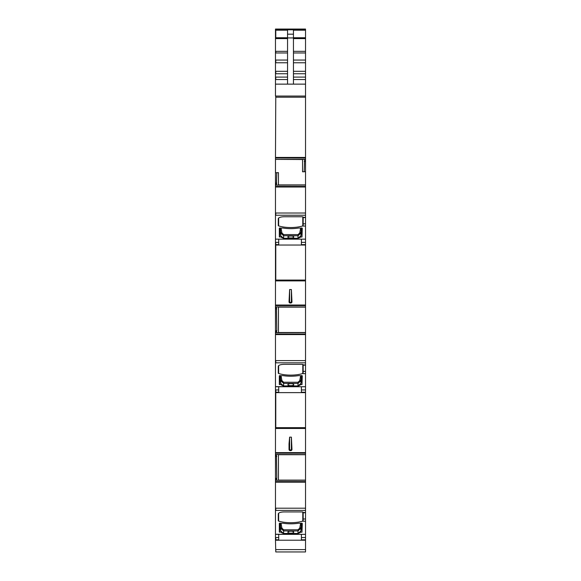 <?xml version="1.0" encoding="UTF-8"?>
<svg xmlns="http://www.w3.org/2000/svg" width="581" height="581" viewBox="0 0 581 581"><rect width="100%" height="100%" fill="white"/><g stroke="black" fill="none" stroke-linecap="round" stroke-linejoin="round"><path stroke-width="0.87" d="M305.526 213.016L275.474 213.016L275.474 239.045L275.474 238.435L275.772 239.154L305.526 239.154L305.526 171.7L304.197 171.744L304.582 159.325L275.474 159.405L275.474 172.739L276.803 172.702L276.418 185.114L305.526 185.034L276.476 185.048M305.526 245.037L305.526 386.743L275.474 386.641L275.474 245.037L305.526 245.037L305.526 244.623L301.401 244.623L301.401 245.037M305.526 392.625L305.526 534.353L275.474 534.251L275.474 386.743L305.526 386.743L305.526 392.211L301.401 392.211L301.401 392.625L305.526 392.625L305.526 392.211M275.474 392.625L301.401 392.625M305.526 549.59L275.772 549.59L275.772 551.95L305.526 551.95L305.526 540.221L275.474 540.221L275.474 534.353L305.526 534.353L305.526 539.8L301.401 539.8L301.401 540.221L278.713 540.221L278.713 534.353M275.772 29.754L275.772 29.05L305.526 29.05L305.526 29.82L275.772 29.754L305.526 29.82L305.526 84.136L275.474 84.136L275.474 29.05L305.526 29.05M287.551 84.136L287.551 30.197L275.474 30.197M287.551 34.185L293.449 34.185L293.449 30.197L305.526 30.197M305.526 97.201L275.772 97.201L275.772 96.061L305.526 96.061L305.526 161.286L304.197 161.286M304.524 159.39L275.772 159.39L302.541 159.528L302.541 171.802L304.197 171.744M293.449 34.185L293.449 84.136M276.418 185.114L275.772 185.114L275.474 183.153L275.474 172.739M278.713 386.743L278.713 392.625M278.459 185.034L278.459 172.644L276.803 172.702M278.648 365.652L278.648 373.496A1.177 0.399 180 0 1 278.277 373.205L278.277 366.364A5.89 2.012 180 0 1 284.167 364.345L301.989 364.345A1.177 0.399 180 0 1 303.166 364.752L303.166 372.704L302.345 373.634L305.526 373.634M278.648 373.496A17.677 6.042 180 0 0 302.345 373.634M278.648 513.248L278.648 521.084A1.177 0.399 180 0 1 278.277 520.794L278.277 513.953A5.89 2.012 180 0 1 284.167 511.934L301.989 511.934A1.177 0.399 180 0 1 303.166 512.34L303.166 520.293L302.345 521.23L305.526 521.23M278.648 521.084A17.677 6.042 180 0 0 302.345 521.23M278.648 218.064L278.648 225.907A1.177 0.399 180 0 1 278.277 225.61L278.277 218.768A5.89 2.012 180 0 1 284.167 216.757L301.989 216.757A1.177 0.399 180 0 1 303.166 217.156L303.166 225.108L302.345 226.045L305.526 226.045M278.648 225.907A17.677 6.042 180 0 0 302.345 226.045M301.989 228.064L301.989 237.004L302.287 228.239L299.041 228.042A2.063 0.704 180 0 0 298.206 228.101A18.265 6.246 180 0 1 283.383 228.101A2.063 0.704 180 0 0 282.548 228.042L279.308 228.239L279.308 236.91L281.117 237.004M301.989 237.004L300.522 237.004M291.974 301.844L291.386 301.793L291.386 289.549L291.974 301.844A1.177 1.177 0 0 1 290.798 303.021L290.202 303.021A1.177 1.177 0 0 1 289.026 301.844L290.202 303.021L291.974 301.844M291.386 289.549L289.614 289.549L289.026 301.844L290.202 302.381L290.202 303.021M276.803 330.749L276.418 332.71L275.772 332.71L275.772 330.749L276.803 330.749L276.418 306.921L305.526 307L276.476 306.986M278.459 332.63L278.459 307M276.418 332.71L305.526 332.63M301.989 375.66L301.989 384.6L302.287 375.834L299.041 375.631A2.063 0.704 180 0 0 298.206 375.689A18.265 6.246 180 0 1 283.383 375.689A2.063 0.704 180 0 0 282.548 375.631L279.308 375.834L279.308 384.499L281.081 384.6M301.989 384.6L300.559 384.6M291.974 449.433L291.386 449.382L291.386 437.144L291.974 449.433A1.177 1.177 0 0 1 290.798 450.609L290.202 450.609A1.177 1.177 0 0 1 289.026 449.433L290.202 450.609L291.974 449.433M291.386 437.144L289.614 437.144L289.026 443.899L289.026 449.433L289.614 449.382L289.614 449.97M276.803 478.337L276.418 480.298L275.772 480.298L275.772 478.337L276.803 478.337L276.418 454.509L305.526 454.589M278.459 480.218L278.459 454.589M276.418 480.298L305.526 480.233L276.476 480.233M301.989 523.249L301.989 532.189L302.287 523.423L299.041 523.22A2.063 0.704 180 0 0 298.206 523.285A18.265 6.246 180 0 1 283.383 523.285A2.063 0.704 180 0 0 282.548 523.22L279.308 523.423L279.308 532.087L281.11 532.189M301.989 532.189L300.515 532.189M278.713 239.154L278.713 245.037M301.401 239.154L301.401 242.357L305.526 242.357L305.526 239.154L275.474 239.154L275.474 245.037M275.474 183.153L275.474 213.016M275.474 158.01L275.474 159.405M275.772 96.061L275.474 157.444M275.772 551.95L275.474 540.221M301.401 534.353L301.401 539.8M301.401 386.743L301.401 392.211M301.401 242.357L301.401 244.623M305.526 171.7L305.526 161.286M275.474 96.061L275.474 84.136M305.526 96.061L305.526 84.136M305.526 540.221L305.526 539.8M305.526 242.357L305.526 244.623M301.394 228.26L300.951 235.733A1.177 0.443 -174.6 0 0 300.951 235.733L298.009 238.275L283.615 238.268L280.681 235.755A1.177 0.443 174.6 0 0 280.681 235.748L280.681 235.755A1.177 0.443 174.6 0 1 280.681 235.719L280.703 233.054L283.637 235.748L283.615 238.341L281.4 237.375L280.681 235.77M301.372 228.042L300.994 232.712L299.818 232.56L300.66 228.042M281.022 228.042L281.85 232.545L280.703 233.054L281.85 232.545M298.031 234.601L283.637 234.586L283.637 235.748L298.024 235.763L298.031 234.601L299.789 232.916L300.965 233.068L298.024 235.763L298.009 238.275M300.994 232.712L300.943 235.77A1.177 0.443 -174.6 0 0 300.943 235.77A1.177 0.443 -174.6 0 0 300.943 235.748L300.21 237.404L298.009 238.348L283.615 238.341M280.303 228.042L280.674 232.698M290.812 238.021A2.949 1.009 180 0 0 293.768 237.012A2.949 1.009 180 0 0 290.827 236.009A2.949 1.009 180 0 0 287.878 237.012A2.949 1.009 180 0 0 290.812 238.021M287.878 237.004A2.949 1.009 180 0 0 290.812 237.992A2.949 1.009 180 0 0 293.768 237.004M280.231 228.246L280.681 235.719M301.394 375.914L300.951 383.387A1.177 0.443 -174.6 0 0 300.951 383.387L298.009 385.929L283.622 385.922L280.688 383.445M301.379 375.631L300.994 380.366L299.825 380.214L300.675 375.631M281.008 375.631L281.85 380.199L280.674 380.352L280.681 383.373A1.177 0.443 174.6 0 0 280.681 383.387A1.177 0.443 174.6 0 0 280.681 383.402L281.4 385.029L283.615 385.995L283.637 383.402L280.703 380.7L281.85 380.199M298.031 382.254L283.637 382.24L283.637 383.402L298.024 383.416L298.031 382.254L299.789 380.57L300.965 380.722L298.024 383.416L298.009 385.929M300.994 380.366L300.943 383.424A1.177 0.443 -174.6 0 0 300.943 383.424A1.177 0.443 -174.6 0 0 300.943 383.402L300.21 385.058L298.009 386.002L283.615 385.922M280.296 375.631L280.674 380.352M290.82 385.675A2.949 1.009 180 0 0 293.768 384.666A2.949 1.009 180 0 0 290.827 383.663A2.949 1.009 180 0 0 287.878 384.666A2.949 1.009 180 0 0 290.82 385.675M287.878 384.651A2.949 1.009 180 0 0 290.82 385.646A2.949 1.009 180 0 0 293.768 384.651M280.231 375.9L280.681 383.373L279.911 375.544M301.386 523.445L300.936 530.918A1.177 0.443 -174.6 0 0 300.936 530.918L298.002 533.467L283.608 533.452L280.674 530.94A1.177 0.443 174.6 0 0 280.674 530.932L280.674 530.94A1.177 0.443 174.6 0 1 280.674 530.903L280.696 528.238L283.63 530.932L283.608 533.525L281.393 532.559L280.681 530.976M301.365 523.22L300.987 527.897L299.811 527.744L300.653 523.22M281.015 523.22L281.843 527.73L280.696 528.238L281.843 527.73M298.024 529.785L283.63 529.77L283.63 530.932L298.017 530.947L298.024 529.785L299.781 528.1L300.958 528.252L298.017 530.947L298.002 533.467M300.987 527.897L300.936 530.961A1.177 0.443 -174.6 0 0 300.936 530.961A1.177 0.443 -174.6 0 0 300.936 530.932L300.203 532.588L298.002 533.532L283.608 533.525M280.296 523.22L280.667 527.882M290.805 533.205A2.949 1.009 180 0 0 293.761 532.196A2.949 1.009 180 0 0 290.82 531.194A2.949 1.009 180 0 0 287.871 532.196A2.949 1.009 180 0 0 290.805 533.205M287.871 532.189A2.949 1.009 180 0 0 290.805 533.176A2.949 1.009 180 0 0 293.761 532.189M280.224 523.43L280.674 530.903M275.772 245.037L275.772 280.078L305.526 280.078M275.474 280.078L275.772 280.884L305.526 280.884M305.526 360.605L275.772 360.605L275.772 362.82L305.526 362.82M275.772 392.625L275.772 427.667L305.526 427.667M275.474 427.667L275.772 428.473L305.526 428.473M305.526 508.193L275.772 508.193L275.772 510.408L305.526 510.408M293.449 37.743L305.526 37.743M293.449 38.607L305.526 38.607M293.449 51.331L305.526 51.331M293.449 52.965L305.526 52.965M293.449 60.061L305.526 60.061M293.449 62.777L305.526 62.777M293.449 71.296L305.526 71.296M293.449 73.751L305.526 73.751M293.449 77.091L305.526 77.091M293.449 79.546L305.526 79.546M275.772 213.016L275.772 215.231L305.526 215.231M275.772 30.197L275.772 37.743L287.551 37.743M287.551 37.932L293.449 37.932M287.551 79.546L275.772 79.546L275.772 77.091L287.551 77.091M287.551 71.296L275.772 71.296L275.772 73.751L287.551 73.751M275.772 183.153L276.803 183.153M275.474 37.743L275.772 38.607L287.551 38.607M278.713 389.945L275.474 389.945M275.772 389.945L275.772 392.211L278.713 392.211M302.795 364.454L302.795 373.452M302.795 512.043L302.795 521.041M302.795 216.866L302.795 225.864M279.599 228.064L279.599 237.004M290.202 302.381L290.798 302.381L290.798 303.021M276.418 306.921L275.772 306.921L275.474 308.881M276.803 308.881L275.772 308.881M279.599 375.66L279.599 384.6M289.614 437.144L289.614 449.382L290.202 450.609M290.202 449.97L290.798 449.97L290.798 450.609M276.418 454.509L275.772 454.509L275.474 456.47M276.803 456.47L275.772 456.47M279.599 523.249L279.599 532.189M278.713 537.541L275.772 537.541L275.772 539.8L278.713 539.8M278.713 242.357L275.474 242.357M275.772 242.357L275.772 244.623L278.713 244.623M275.474 482.179L275.474 481.613M290.798 449.97L291.386 449.382M275.474 453.187L275.474 452.628M275.474 334.583L275.474 334.024M290.798 302.381L291.386 301.793M289.614 289.549L289.614 301.793M275.474 305.599L275.474 305.04M287.551 52.965L275.772 52.965L275.772 51.331L287.551 51.331M287.551 60.061L275.772 60.061L275.772 62.777L287.551 62.777M275.474 186.995L275.474 186.436M303.166 217.359L305.526 217.359M275.772 186.995L305.526 186.995M275.772 186.436L305.526 186.436M278.459 184.918L305.526 184.918M305.526 159.325L304.582 159.325M275.772 158.01L305.526 158.01M275.772 157.444L305.526 157.444M301.401 537.541L305.526 537.541M303.166 518.993L305.526 518.993M303.166 512.544L305.526 512.544M275.772 482.179L305.526 482.179M275.772 481.613L305.526 481.613M278.459 480.102L305.526 480.102M278.459 454.705L305.526 454.705M276.476 454.574L305.526 454.574M275.772 453.187L305.526 453.187M275.772 452.628L305.526 452.628M301.401 389.945L305.526 389.945M303.166 371.397L305.526 371.397M303.166 364.948L305.526 364.948M275.772 334.583L305.526 334.583M275.772 334.024L305.526 334.024M276.476 332.644L305.526 332.644M278.459 332.506L305.526 332.506M278.459 307.117L305.526 307.117M275.772 305.599L305.526 305.599M275.772 305.04L305.526 305.04M303.166 223.808L305.526 223.808M301.713 227.912L300.943 235.748M283.637 234.586L281.879 232.901M280.681 235.733L279.911 227.89M301.713 375.566L300.943 383.402M283.637 382.24L281.879 380.555M301.706 523.096L300.936 530.932M283.63 529.77L281.872 528.085M280.674 530.918L279.904 523.082M303.166 217.577L305.526 217.577M303.166 512.754L305.526 512.754M303.166 365.166L305.526 365.166"/></g></svg>
